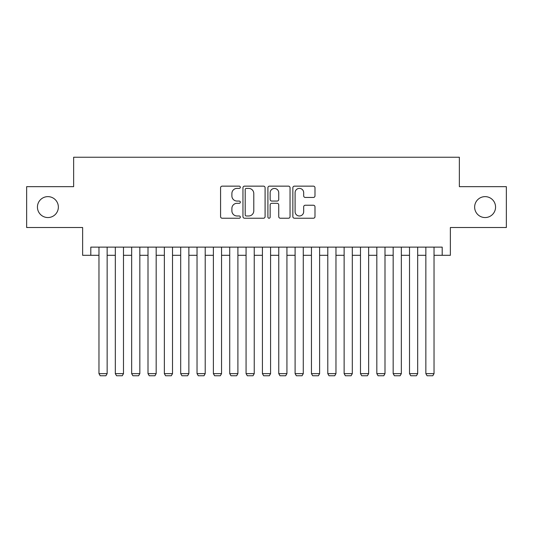 <?xml version="1.0" encoding="UTF-8"?>
<svg xmlns="http://www.w3.org/2000/svg" width="533" height="533" viewBox="0 0 533 533"><rect width="100%" height="100%" fill="white"/><g stroke="black" fill="none" stroke-linecap="round" stroke-linejoin="round"><path stroke-width="0.8" d="M240.35 187.263A1.126 1.126 0 0 0 239.23 186.144L222.181 186.144A1.606 1.606 0 0 0 220.575 187.749L220.575 216.625A1.606 1.606 0 0 0 222.181 218.23L239.23 218.23A1.126 1.126 0 0 0 240.35 217.104A1.126 1.126 0 0 0 239.23 215.985L237.018 215.985A5.137 5.137 0 0 1 231.888 210.848L231.888 208.443A5.137 5.137 0 0 1 237.018 203.306L239.23 203.306A1.126 1.126 0 0 0 240.35 202.187A1.126 1.126 0 0 0 239.23 201.061L237.018 201.061A5.137 5.137 0 0 1 231.888 195.931L231.888 193.526A5.137 5.137 0 0 1 237.018 188.389L239.23 188.389A1.126 1.126 0 0 0 240.35 187.263M474.643 207.09A10.46 10.46 0 0 0 485.103 217.551A10.46 10.46 0 0 0 495.563 207.09A10.46 10.46 0 0 0 485.103 196.63A10.46 10.46 0 0 0 474.643 207.09M37.437 207.09A10.46 10.46 0 0 0 47.897 217.551A10.46 10.46 0 0 0 58.357 207.09A10.46 10.46 0 0 0 47.897 196.63A10.46 10.46 0 0 0 37.437 207.09M313.384 197.457A1.606 1.606 0 0 0 314.99 195.851L314.99 187.749A1.606 1.606 0 0 0 313.384 186.144L294.456 186.144A1.606 1.606 0 0 0 292.85 187.749L292.85 216.625A1.606 1.606 0 0 0 294.456 218.23L313.384 218.23A1.606 1.606 0 0 0 314.99 216.625L314.99 206.837A1.606 1.606 0 0 0 313.384 205.232L305.282 205.232A1.606 1.606 0 0 0 303.677 206.837L303.677 211.694A4.291 4.291 0 0 1 299.386 215.985A4.291 4.291 0 0 1 295.095 211.694L295.095 192.679A4.291 4.291 0 0 1 299.386 188.389A4.291 4.291 0 0 1 303.677 192.679L303.677 195.851A1.606 1.606 0 0 0 305.282 197.457L313.384 197.457M90.803 255.307L90.803 247.132L442.197 247.132L442.197 255.307L450.372 255.307L450.372 227.518L506.35 227.518L506.35 186.657L459.359 186.657L459.359 157.242L73.641 157.242L73.641 186.657L26.65 186.657L26.65 227.518L82.628 227.518L82.628 255.307L98.971 255.307M265.094 187.749A1.606 1.606 0 0 0 263.495 186.144L244.56 186.144A1.606 1.606 0 0 0 242.955 187.749L242.955 216.625A1.606 1.606 0 0 0 244.56 218.23L263.495 218.23A1.606 1.606 0 0 0 265.094 216.625L265.094 187.749M269.505 186.144L288.44 186.144A1.606 1.606 0 0 1 290.045 187.749L290.045 216.625A1.606 1.606 0 0 1 288.44 218.23L280.338 218.23A1.606 1.606 0 0 1 278.732 216.625L278.732 204.912A1.606 1.606 0 0 0 277.127 203.306L271.757 203.306A1.606 1.606 0 0 0 270.151 204.912L270.151 217.104A1.126 1.126 0 0 1 269.025 218.23A1.126 1.126 0 0 1 267.906 217.104L267.906 187.749A1.606 1.606 0 0 1 269.505 186.144M107.146 255.307L115.315 255.307M123.489 255.307L131.658 255.307M139.833 255.307L148.007 255.307M156.176 255.307L164.351 255.307M172.519 255.307L180.694 255.307M188.869 255.307L197.037 255.307M205.212 255.307L213.38 255.307M221.555 255.307L229.723 255.307M237.898 255.307L246.073 255.307M254.241 255.307L262.416 255.307M270.584 255.307L278.759 255.307M286.927 255.307L295.102 255.307M303.277 255.307L311.445 255.307M319.62 255.307L327.788 255.307M335.963 255.307L344.131 255.307M352.306 255.307L360.481 255.307M368.649 255.307L376.824 255.307M384.993 255.307L393.167 255.307M401.342 255.307L409.511 255.307M417.685 255.307L425.854 255.307M434.029 255.307L442.197 255.307M246.326 188.389A1.126 1.126 0 0 0 245.2 189.515L245.2 214.859A1.126 1.126 0 0 0 246.326 215.985L248.651 215.985A5.137 5.137 0 0 0 253.788 210.848L253.788 193.526A5.137 5.137 0 0 0 248.651 188.389L246.326 188.389M278.732 192.759A4.291 4.291 0 0 0 274.442 188.469A4.291 4.291 0 0 0 270.151 192.759L270.151 199.455A1.606 1.606 0 0 0 271.757 201.061L277.127 201.061A1.606 1.606 0 0 0 278.732 199.455L278.732 192.759M107.146 247.132L107.146 373.633L98.971 373.633L98.971 247.132M107.146 373.633L105.92 375.758L100.197 375.758L98.971 373.633M123.489 247.132L123.489 373.633L115.315 373.633L115.315 247.132M123.489 373.633L122.264 375.758L116.54 375.758L115.315 373.633M139.833 247.132L139.833 373.633L131.658 373.633L131.658 247.132M139.833 373.633L138.607 375.758L132.884 375.758L131.658 373.633M156.176 247.132L156.176 373.633L148.007 373.633L148.007 247.132M156.176 373.633L154.95 375.758L149.233 375.758L148.007 373.633M172.519 247.132L172.519 373.633L164.351 373.633L164.351 247.132M172.519 373.633L171.293 375.758L165.576 375.758L164.351 373.633M188.869 247.132L188.869 373.633L180.694 373.633L180.694 247.132M188.869 373.633L187.643 375.758L181.92 375.758L180.694 373.633M205.212 247.132L205.212 373.633L197.037 373.633L197.037 247.132M205.212 373.633L203.986 375.758L198.263 375.758L197.037 373.633M221.555 247.132L221.555 373.633L213.38 373.633L213.38 247.132M221.555 373.633L220.329 375.758L214.606 375.758L213.38 373.633M237.898 247.132L237.898 373.633L229.723 373.633L229.723 247.132M237.898 373.633L236.672 375.758L230.949 375.758L229.723 373.633M254.241 247.132L254.241 373.633L246.073 373.633L246.073 247.132M254.241 373.633L253.015 375.758L247.299 375.758L246.073 373.633M270.584 247.132L270.584 373.633L262.416 373.633L262.416 247.132M270.584 373.633L269.358 375.758L263.642 375.758L262.416 373.633M286.927 247.132L286.927 373.633L278.759 373.633L278.759 247.132M286.927 373.633L285.701 375.758L279.985 375.758L278.759 373.633M303.277 247.132L303.277 373.633L295.102 373.633L295.102 247.132M303.277 373.633L302.051 375.758L296.328 375.758L295.102 373.633M319.62 247.132L319.62 373.633L311.445 373.633L311.445 247.132M319.62 373.633L318.394 375.758L312.671 375.758L311.445 373.633M335.963 247.132L335.963 373.633L327.788 373.633L327.788 247.132M335.963 373.633L334.737 375.758L329.014 375.758L327.788 373.633M352.306 247.132L352.306 373.633L344.131 373.633L344.131 247.132M352.306 373.633L351.08 375.758L345.357 375.758L344.131 373.633M368.649 247.132L368.649 373.633L360.481 373.633L360.481 247.132M368.649 373.633L367.424 375.758L361.707 375.758L360.481 373.633M384.993 247.132L384.993 373.633L376.824 373.633L376.824 247.132M384.993 373.633L383.767 375.758L378.05 375.758L376.824 373.633M401.342 247.132L401.342 373.633L393.167 373.633L393.167 247.132M401.342 373.633L400.116 375.758L394.393 375.758L393.167 373.633M417.685 247.132L417.685 373.633L409.511 373.633L409.511 247.132M417.685 373.633L416.46 375.758L410.736 375.758L409.511 373.633M434.029 247.132L434.029 373.633L425.854 373.633L425.854 247.132M434.029 373.633L432.803 375.758L427.08 375.758L425.854 373.633"/></g></svg>
